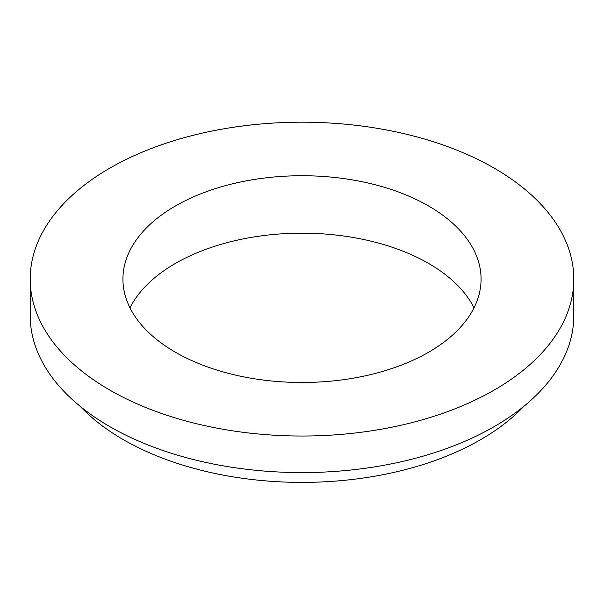 <?xml version="1.0" encoding="UTF-8"?>
<svg xmlns="http://www.w3.org/2000/svg" width="604" height="604" viewBox="0 0 604 604"><rect width="100%" height="100%" fill="white"/><g stroke="black" fill="none" stroke-linecap="round" stroke-linejoin="round"><path stroke-width="0.91" d="M474.019 307.829A179.071 103.382 0 0 0 302 233.167A179.071 103.382 0 0 0 129.981 307.829M175.379 352.215A179.071 103.382 0 0 0 370.524 374.623A179.071 103.382 0 0 0 481.071 279.108A179.071 103.382 0 0 0 302 175.726A179.071 103.382 0 0 0 122.929 279.108A179.071 103.382 0 0 0 175.379 352.215M109.807 390.071A271.8 156.919 0 0 0 406.016 424.084A271.8 156.919 0 0 0 573.8 279.108A271.8 156.919 0 0 0 302 122.189A271.8 156.919 0 0 0 30.2 279.108A271.8 156.919 0 0 0 109.807 390.071M80.234 406.386A252.615 145.843 0 0 0 123.375 439.674A252.615 145.843 0 0 0 523.766 406.386M30.2 279.108L30.2 315.658A271.8 156.919 0 0 0 109.807 426.62A271.8 156.919 0 0 0 406.016 460.641A271.8 156.919 0 0 0 573.8 315.658L573.8 279.108"/></g></svg>
